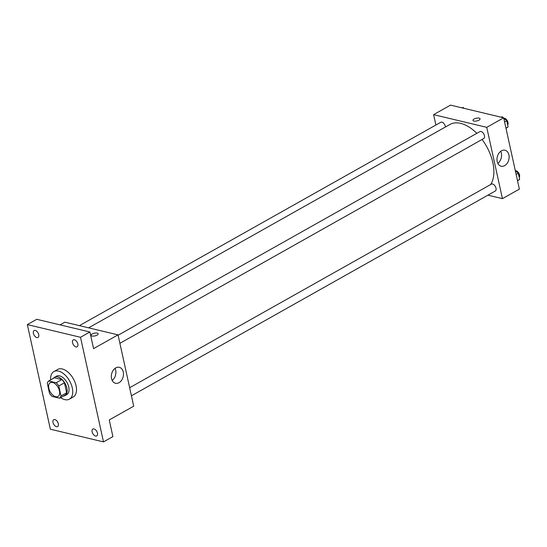 <?xml version="1.0" encoding="UTF-8"?>
<svg xmlns="http://www.w3.org/2000/svg" width="547" height="547" viewBox="0 0 547 547"><rect width="100%" height="100%" fill="white"/><g stroke="black" fill="none" stroke-linecap="round" stroke-linejoin="round"><path stroke-width="0.82" d="M55.705 396.725A7.911 4.54 60.6 0 1 49.36 390.086A7.911 4.54 60.6 0 1 50.256 382.702A7.911 4.54 60.6 0 1 58.098 387.365A7.911 4.54 60.6 0 1 58.016 396.486A7.911 4.54 60.6 0 1 55.705 396.725M60.997 395.973L58.796 385.963A10.208 5.86 60.6 0 0 56.17 382.756L48.71 380.979A10.208 5.86 60.6 0 0 47.281 383.215L49.483 393.225A10.208 5.86 60.6 0 0 52.109 396.431L59.568 398.209A10.208 5.86 60.6 0 0 60.997 395.973L66.638 392.794L64.443 382.791L58.796 385.963M66.638 392.794A10.208 5.86 60.6 0 1 65.209 395.037L59.568 398.209M64.443 382.791A10.208 5.86 60.6 0 0 61.811 379.584L54.351 377.799L48.71 380.979M63.377 396.069A10.543 6.058 -119.4 0 0 64.956 395.611A10.543 6.058 -119.4 0 0 65.059 383.447A10.543 6.058 -119.4 0 0 54.611 377.225A10.543 6.058 -119.4 0 0 53.401 378.339M54.611 377.225L56.491 376.165A10.543 6.058 60.6 0 1 66.939 382.387A10.543 6.058 60.6 0 1 66.837 394.551L64.956 395.611M61.811 379.584L56.17 382.756M50.611 379.905A15.822 9.08 60.6 0 1 53.907 371.57A15.822 9.08 60.6 0 1 69.578 380.903A15.822 9.08 60.6 0 1 69.421 399.146A15.822 9.08 60.6 0 1 64.799 399.625A15.822 9.08 60.6 0 1 60.587 397.635M53.907 371.57L57.667 369.457A15.822 9.08 60.6 0 1 73.339 378.784A15.822 9.08 60.6 0 1 73.189 397.026L69.421 399.146M77.845 343.967A3.952 2.27 60.6 0 1 77.127 346.784A3.952 2.27 60.6 0 1 73.209 344.453A3.952 2.27 60.6 0 1 73.243 339.892A3.952 2.27 60.6 0 1 77.845 343.967M97.448 433.121A3.952 2.27 60.6 0 1 96.73 435.932A3.952 2.27 60.6 0 1 92.805 433.6A3.952 2.27 60.6 0 1 92.846 429.039A3.952 2.27 60.6 0 1 97.448 433.121M58.324 423.781A3.952 2.27 60.6 0 1 57.606 426.592A3.952 2.27 60.6 0 1 53.688 424.26A3.952 2.27 60.6 0 1 53.729 419.699A3.952 2.27 60.6 0 1 58.324 423.781M38.721 334.634A3.952 2.27 60.6 0 1 38.003 337.444A3.952 2.27 60.6 0 1 34.085 335.113A3.952 2.27 60.6 0 1 34.126 330.552A3.952 2.27 60.6 0 1 38.721 334.634M27.35 324.597L50.351 429.197L103.499 441.887L80.505 337.287L27.35 324.597L36.758 319.304L89.913 331.988L80.505 337.287M103.499 441.887L112.908 436.595L109.25 419.952L133.707 406.189L118.029 334.867L64.874 322.176L60.088 324.87M118.029 334.867L93.571 348.63L89.913 331.988M119.027 382.695A8.212 5.935 -76.6 0 1 115.492 383.276A8.212 5.935 -76.6 0 1 111.629 373.916A8.212 5.935 -76.6 0 1 119.308 367.304A8.212 5.935 -76.6 0 1 123.478 374.285A8.212 5.935 -76.6 0 1 119.027 382.695M92.019 336.008A3.624 1.395 167.6 0 1 91.069 335.332A3.624 1.395 167.6 0 1 94.31 333.191A3.624 1.395 167.6 0 1 98.152 333.773A3.624 1.395 167.6 0 1 96.06 335.584A3.624 1.395 167.6 0 1 92.019 336.008M91.069 335.332A3.624 1.395 167.6 0 1 94.31 333.198A3.624 1.395 167.6 0 1 98.152 333.779M115.055 368.357A8.212 5.935 -76.6 0 1 112.176 380.418M88.6 327.844L449.914 124.484A36.916 21.189 60.6 0 1 476.82 133.345M482.071 139.464A36.916 21.189 60.6 0 1 490.604 184.571M131.424 395.802L495.288 191.012A3.952 2.27 -119.4 0 0 495.739 187.313A3.952 2.27 -119.4 0 0 492.567 183.997A3.952 2.27 -119.4 0 0 491.411 184.113L129.646 387.727M79.424 325.65L440.745 122.289A3.952 2.27 60.6 0 1 443.624 123.225A3.952 2.27 60.6 0 1 445.443 127M118.104 335.236L479.869 131.622A3.952 2.27 60.6 0 1 483.787 133.96A3.952 2.27 60.6 0 1 483.746 138.521L119.882 343.318M487.883 195.176L502.433 198.65L486.755 127.335L433.6 114.644L435.884 125.024M502.433 198.65L519.37 189.125L503.684 117.803L450.53 105.113L433.6 114.644M503.684 117.803L486.755 127.335M504.69 165.632A8.212 5.935 -76.6 0 1 501.155 166.213A8.212 5.935 -76.6 0 1 497.291 156.852A8.212 5.935 -76.6 0 1 504.97 150.24A8.212 5.935 -76.6 0 1 509.141 157.221A8.212 5.935 -76.6 0 1 504.69 165.632M473.921 121.065A3.624 1.395 167.6 0 1 472.97 120.388A3.624 1.395 167.6 0 1 476.211 118.248A3.624 1.395 167.6 0 1 480.047 118.829A3.624 1.395 167.6 0 1 477.955 120.634A3.624 1.395 167.6 0 1 473.921 121.065M472.97 120.388A3.624 1.395 167.6 0 1 476.211 118.248A3.624 1.395 167.6 0 1 480.047 118.829M500.717 151.293A8.212 5.935 -76.6 0 1 497.838 163.355M517.537 180.79L519.65 179.423L518.289 173.249L515.308 170.664M519.65 179.423L517.503 180.633M518.289 173.249L516.142 174.459M515.377 170.726A3.952 2.27 60.6 0 1 518.823 173.173A3.952 2.27 60.6 0 1 519.212 177.426M505.996 128.299L508.108 126.931L506.754 120.757L503.766 118.179M503.206 117.687L502.084 116.716L501.209 117.208M508.108 126.931L505.961 128.142M506.754 120.757L504.601 121.967M503.835 118.234A3.952 2.27 60.6 0 1 507.281 120.682A3.952 2.27 60.6 0 1 507.671 124.935M464.082 108.347L462.967 107.376L462.085 107.875"/></g></svg>
